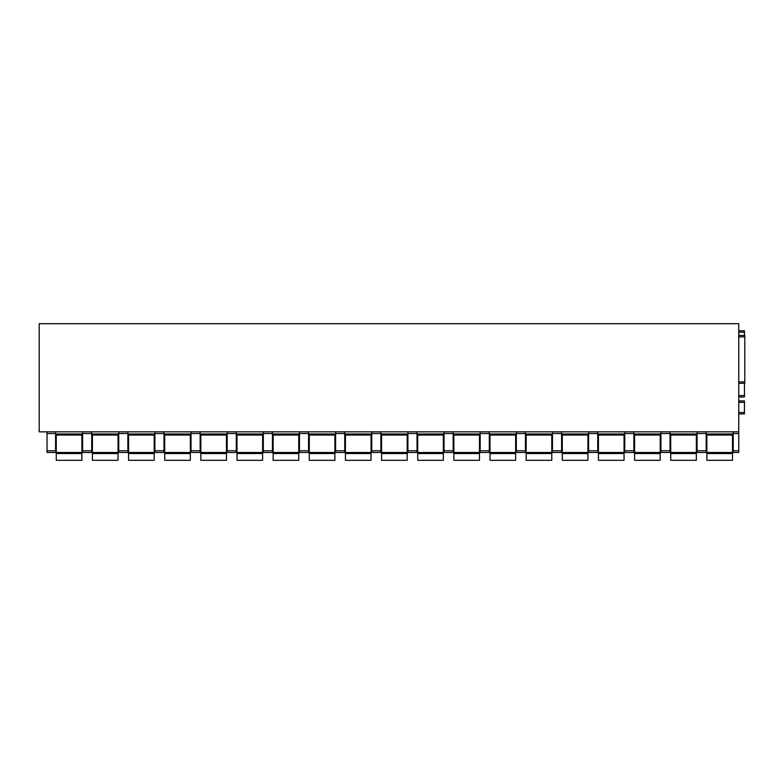 <?xml version="1.0" encoding="UTF-8"?>
<svg xmlns="http://www.w3.org/2000/svg" width="784" height="784" viewBox="0 0 784 784"><rect width="100%" height="100%" fill="white"/><g stroke="black" fill="none" stroke-linecap="round" stroke-linejoin="round"><path stroke-width="1.18" d="M744.8 335.434L738.753 335.434L744.8 335.434L744.8 383.317L738.753 383.317L744.8 383.317M738.753 431.847L39.2 431.847L39.2 323.694L738.753 323.694L738.753 452.476L733.207 452.476L733.207 450.78L738.753 450.78M706.168 435.042L733.207 435.042M706.168 450.78L706.168 452.476L697.054 452.476L697.054 433.542L706.168 433.542L706.168 450.78L697.054 450.78M697.054 431.847L697.054 433.542M670.016 431.847L670.016 450.78L660.912 450.78L660.912 452.476L670.016 452.476L670.016 450.78M706.168 431.847L706.168 433.542M670.016 435.042L697.054 435.042M660.912 431.847L660.912 450.78M633.874 431.847L633.874 450.78L624.77 450.78L624.77 452.476L633.874 452.476L633.874 450.78M624.77 431.847L624.77 450.78M597.731 431.847L597.731 450.78L588.627 450.78L588.627 452.476L597.731 452.476L597.731 450.78M588.627 431.847L588.627 450.78M561.589 431.847L561.589 450.78L552.485 450.78L552.485 452.476L561.589 452.476L561.589 450.78M552.485 431.847L552.485 450.78M525.447 431.847L525.447 450.78L516.333 450.78L516.333 452.476L525.447 452.476L525.447 450.78M516.333 431.847L516.333 450.78M489.294 431.847L489.294 450.78L480.19 450.78L480.19 452.476L489.294 452.476L489.294 450.78M480.19 431.847L480.19 450.78M453.152 431.847L453.152 450.78L444.048 450.78L444.048 452.476L453.152 452.476L453.152 450.78M444.048 431.847L444.048 450.78M417.01 431.847L417.01 450.78L407.905 450.78L407.905 452.476L417.01 452.476L417.01 450.78M407.905 431.847L407.905 450.78M380.867 431.847L380.867 450.78L371.753 450.78L371.753 452.476L380.867 452.476L380.867 450.78M371.753 431.847L371.753 450.78M344.725 431.847L344.725 450.78L335.611 450.78L335.611 452.476L344.725 452.476L344.725 450.78M335.611 431.847L335.611 450.78M308.573 431.847L308.573 450.78L299.468 450.78L299.468 452.476L308.573 452.476L308.573 450.78M299.468 431.847L299.468 450.78M272.43 431.847L272.43 450.78L263.326 450.78L263.326 452.476L272.43 452.476L272.43 450.78M263.326 431.847L263.326 450.78M236.288 431.847L236.288 450.78L227.184 450.78L227.184 452.476L236.288 452.476L236.288 450.78M227.184 431.847L227.184 450.78M200.145 431.847L200.145 450.78L191.031 450.78L191.031 452.476L200.145 452.476L200.145 450.78M191.031 431.847L191.031 450.78M163.993 431.847L163.993 450.78L154.889 450.78L154.889 452.476L163.993 452.476L163.993 450.78M154.889 431.847L154.889 450.78M127.851 431.847L127.851 450.78L118.747 450.78L118.747 452.476L127.851 452.476L127.851 450.78M118.747 431.847L118.747 450.78M91.708 431.847L91.708 450.78L82.604 450.78L82.604 452.476L91.708 452.476L91.708 450.78M82.604 431.847L82.604 450.78M55.566 431.847L55.566 450.78L47.03 450.78L47.03 452.476L55.566 452.476L55.566 450.78M47.03 431.847L47.03 450.78M633.874 435.042L660.912 435.042M597.731 435.042L624.77 435.042M561.589 435.042L588.627 435.042M525.447 435.042L552.485 435.042M489.294 435.042L516.333 435.042M453.152 435.042L480.19 435.042M417.01 435.042L444.048 435.042M380.867 435.042L407.905 435.042M344.725 435.042L371.753 435.042M308.573 435.042L335.611 435.042M272.43 435.042L299.468 435.042M236.288 435.042L263.326 435.042M200.145 435.042L227.184 435.042M163.993 435.042L191.031 435.042M127.851 435.042L154.889 435.042M91.708 435.042L118.747 435.042M55.566 435.042L82.604 435.042M733.207 431.847L733.207 450.78M738.753 413.913L744.447 413.913L744.447 400.898L738.753 400.898M738.753 395.557L744.447 395.557L744.447 396.978L738.753 396.978L744.447 396.978M744.447 395.557L744.447 383.317M744.447 335.434L744.447 330.809L738.753 330.809M56.272 453.544L81.889 453.544L81.889 460.306L56.272 460.306L56.272 435.042M81.889 435.042L81.889 453.544M92.424 453.544L118.031 453.544L118.031 460.306L92.424 460.306L92.424 435.042M118.031 435.042L118.031 453.544M128.566 453.544L154.183 453.544L154.183 460.306L128.566 460.306L128.566 435.042M154.183 435.042L154.183 453.544M164.709 453.544L190.326 453.544L190.326 460.306L164.709 460.306L164.709 435.042M190.326 435.042L190.326 453.544M200.851 453.544L226.468 453.544L226.468 460.306L200.851 460.306L200.851 435.042M226.468 435.042L226.468 453.544M237.003 453.544L262.611 453.544L262.611 460.306L237.003 460.306L237.003 435.042M262.611 435.042L262.611 453.544M273.146 453.544L298.753 453.544L298.753 460.306L273.146 460.306L273.146 435.042M298.753 435.042L298.753 453.544M309.288 453.544L334.905 453.544L334.905 460.306L309.288 460.306L309.288 435.042M334.905 435.042L334.905 453.544M345.43 453.544L371.048 453.544L371.048 460.306L345.43 460.306L345.43 435.042M371.048 435.042L371.048 453.544M381.573 453.544L407.19 453.544L407.19 460.306L381.573 460.306L381.573 435.042M407.19 435.042L407.19 453.544M417.725 453.544L443.332 453.544L443.332 460.306L417.725 460.306L417.725 435.042M443.332 435.042L443.332 453.544M453.867 453.544L479.475 453.544L479.475 460.306L453.867 460.306L453.867 435.042M479.475 435.042L479.475 453.544M490.01 453.544L515.627 453.544L515.627 460.306L490.01 460.306L490.01 435.042M515.627 435.042L515.627 453.544M526.152 453.544L551.769 453.544L551.769 460.306L526.152 460.306L526.152 435.042M551.769 435.042L551.769 453.544M562.295 453.544L587.912 453.544L587.912 460.306L562.295 460.306L562.295 435.042M587.912 435.042L587.912 453.544M598.447 453.544L624.054 453.544L624.054 460.306L598.447 460.306L598.447 435.042M624.054 435.042L624.054 453.544M634.589 453.544L660.206 453.544L660.206 460.306L634.589 460.306L634.589 435.042M660.206 435.042L660.206 453.544M670.732 453.544L696.349 453.544L696.349 460.306L670.732 460.306L670.732 435.042M696.349 435.042L696.349 453.544M706.874 453.544L732.491 453.544L732.491 460.306L706.874 460.306L706.874 435.042M732.491 435.042L732.491 453.544M738.753 336.855L744.8 336.855M738.753 381.896L744.8 381.896M706.168 433.983L733.207 433.983M697.054 433.983L670.016 433.983M660.912 433.542L670.016 433.542M55.566 433.542L47.03 433.542M82.604 433.983L55.566 433.983M91.708 433.542L82.604 433.542M118.747 433.983L91.708 433.983M127.851 433.542L118.747 433.542M154.889 433.983L127.851 433.983M163.993 433.542L154.889 433.542M191.031 433.983L163.993 433.983M200.145 433.542L191.031 433.542M227.184 433.983L200.145 433.983M236.288 433.542L227.184 433.542M263.326 433.983L236.288 433.983M272.43 433.542L263.326 433.542M299.468 433.983L272.43 433.983M308.573 433.542L299.468 433.542M335.611 433.983L308.573 433.983M344.725 433.542L335.611 433.542M371.753 433.983L344.725 433.983M380.867 433.542L371.753 433.542M407.905 433.983L380.867 433.983M417.01 433.542L407.905 433.542M444.048 433.983L417.01 433.983M453.152 433.542L444.048 433.542M480.19 433.983L453.152 433.983M489.294 433.542L480.19 433.542M516.333 433.983L489.294 433.983M525.447 433.542L516.333 433.542M552.485 433.983L525.447 433.983M561.589 433.542L552.485 433.542M588.627 433.983L561.589 433.983M597.731 433.542L588.627 433.542M624.77 433.983L597.731 433.983M633.874 433.542L624.77 433.542M660.912 433.983L633.874 433.983M733.207 433.542L738.753 433.542M738.753 452.476L733.207 452.476M738.753 412.492L744.447 412.492M738.753 402.319L744.447 402.319M738.753 332.23L744.447 332.23M81.889 452.476L56.272 452.476M118.031 452.476L92.424 452.476M154.183 452.476L128.566 452.476M190.326 452.476L164.709 452.476M226.468 452.476L200.851 452.476M262.611 452.476L237.003 452.476M298.753 452.476L273.146 452.476M334.905 452.476L309.288 452.476M371.048 452.476L345.43 452.476M407.19 452.476L381.573 452.476M443.332 452.476L417.725 452.476M479.475 452.476L453.867 452.476M515.627 452.476L490.01 452.476M551.769 452.476L526.152 452.476M587.912 452.476L562.295 452.476M624.054 452.476L598.447 452.476M660.206 452.476L634.589 452.476M696.349 452.476L670.732 452.476M732.491 452.476L706.874 452.476"/></g></svg>

